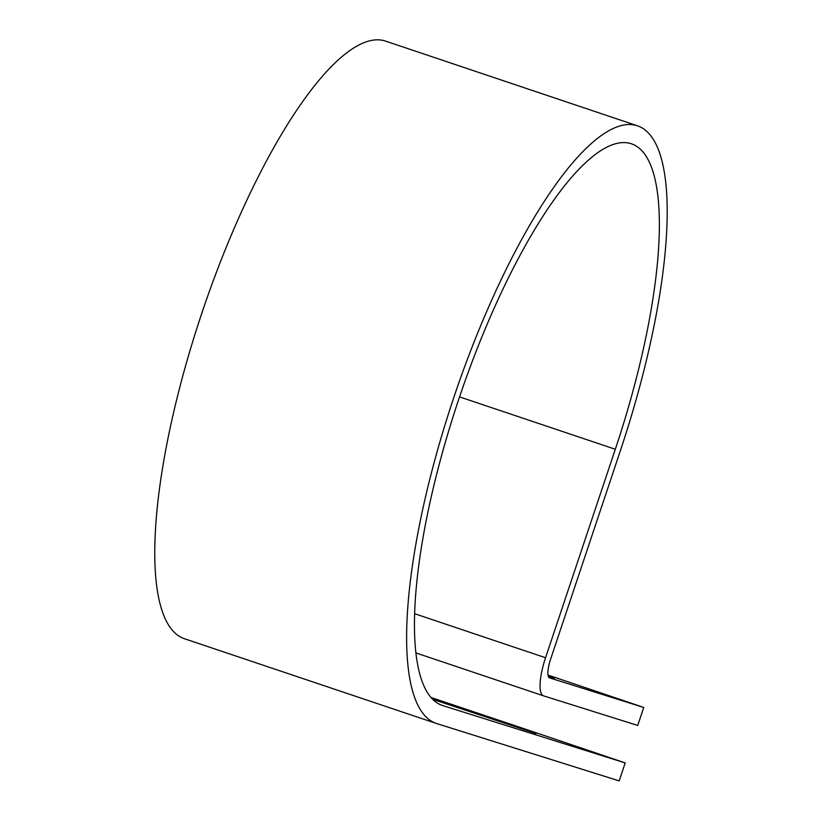 <?xml version="1.0" encoding="UTF-8"?>
<svg xmlns="http://www.w3.org/2000/svg" width="822" height="822" viewBox="0 0 822 822"><rect width="100%" height="100%" fill="white"/><g stroke="black" fill="none" stroke-linecap="round" stroke-linejoin="round"><path stroke-width="1.23" d="M431.766 698.299L536.026 733.543L432.793 699.368M548.038 675.098A316.069 1.685 18.5 0 1 643.749 707.465L637.738 725.446L543.609 695.874A36.98 10.254 -71.4 0 1 543.548 695.854A36.98 10.254 -71.4 0 1 545.551 657.734L615.308 449.264A296.31 82.159 108.6 0 0 631.368 143.778A296.31 82.159 108.6 0 0 459.036 398.444A296.31 82.159 108.6 0 0 442.462 705.492A296.31 82.159 108.6 0 0 442.894 705.636L625.203 762.919A316.069 1.685 18.5 0 0 431.057 697.498M548.274 676.157L554.583 678.099L548.171 675.776M643.749 707.465L549.62 677.893A18.012 4.994 -71.4 0 1 549.599 677.883A18.012 4.994 -71.4 0 1 550.576 659.306L620.322 450.846A315.278 87.42 108.6 0 0 637.41 125.797A315.278 87.42 108.6 0 0 454.052 396.769A315.278 87.42 108.6 0 0 436.41 723.463A315.278 87.42 108.6 0 0 436.872 723.617L619.182 780.9L625.203 762.919M637.41 125.797L385.549 41.1A315.278 87.42 108.6 0 0 202.202 312.072A315.278 87.42 108.6 0 0 184.56 638.766L436.41 723.463M442.894 705.636L442.031 705.338M543.496 695.833L415.963 652.945L543.548 695.854M615.308 449.264L459.56 396.892M545.551 657.734L414.668 613.715"/></g></svg>
